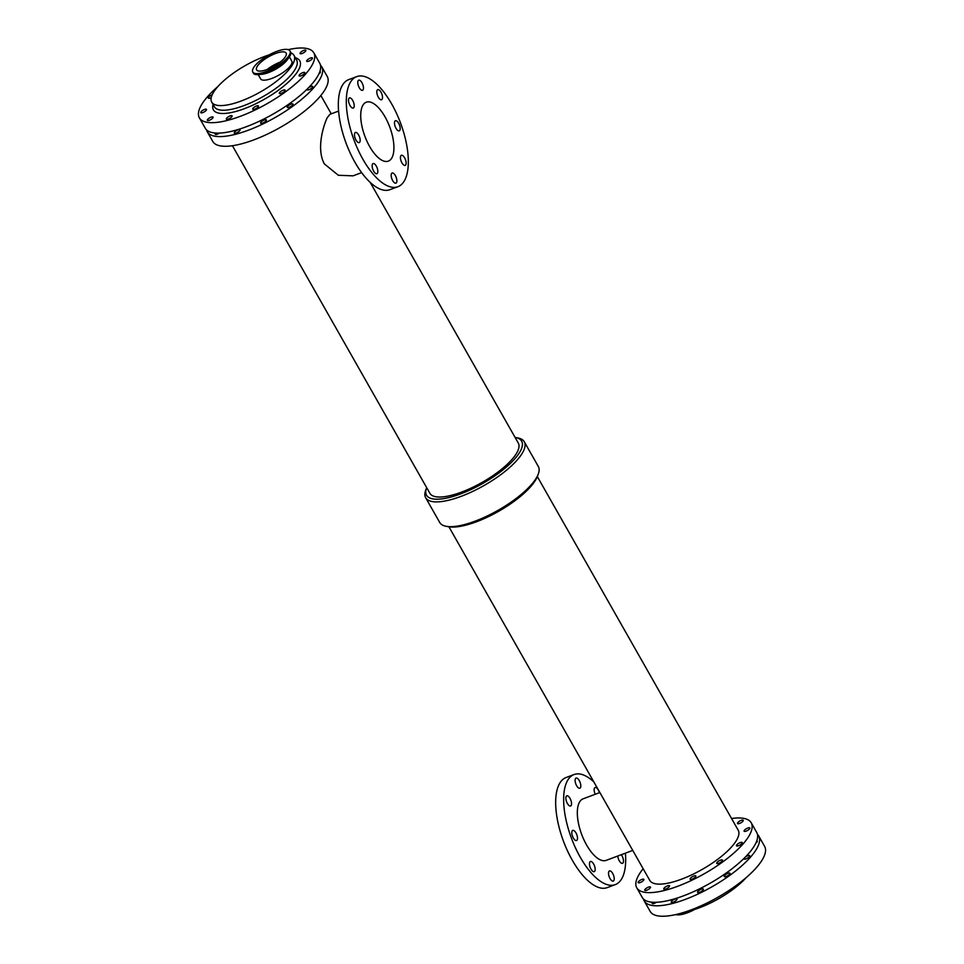 <?xml version="1.0" encoding="UTF-8"?>
<svg xmlns="http://www.w3.org/2000/svg" width="964" height="964" viewBox="0 0 964 964"><rect width="100%" height="100%" fill="white"/><g stroke="black" fill="none" stroke-linecap="round" stroke-linejoin="round"><path stroke-width="1.45" d="M571.23 805.362A5.41 2.277 -110.5 0 1 570.592 805.976A5.41 2.277 -110.5 0 1 566.567 801.711A5.41 2.277 -110.5 0 1 566.808 795.842A5.41 2.277 -110.5 0 1 570.459 799.216A5.41 2.277 -110.5 0 1 571.23 805.362M595.234 794.288A5.41 2.277 -110.5 0 1 595.101 787.54A5.41 2.277 -110.5 0 1 599.427 792.709M594.848 871.022A5.41 2.277 -110.5 0 1 594.222 871.637A5.41 2.277 -110.5 0 1 590.185 867.371A5.41 2.277 -110.5 0 1 590.426 861.503A5.41 2.277 -110.5 0 1 594.077 864.877A5.41 2.277 -110.5 0 1 594.848 871.022M577.183 839.909A5.41 2.277 -110.5 0 1 576.544 840.524A5.41 2.277 -110.5 0 1 572.52 836.258A5.41 2.277 -110.5 0 1 572.761 830.402A5.41 2.277 -110.5 0 1 576.412 833.764A5.41 2.277 -110.5 0 1 577.183 839.909M580.485 787.612A5.41 2.277 -110.5 0 1 579.846 788.215A5.41 2.277 -110.5 0 1 575.821 783.961A5.41 2.277 -110.5 0 1 576.062 778.093A5.41 2.277 -110.5 0 1 579.713 781.455A5.41 2.277 -110.5 0 1 580.485 787.612M621.286 854.707A5.41 2.277 -110.5 0 1 623.154 862.708A5.41 2.277 -110.5 0 1 622.515 863.322A5.41 2.277 -110.5 0 1 619.599 861.31A5.41 2.277 -110.5 0 1 617.779 856.02M613.899 880.469A5.41 2.277 -110.5 0 1 613.261 881.072A5.41 2.277 -110.5 0 1 609.236 876.818A5.41 2.277 -110.5 0 1 609.465 870.95A5.41 2.277 -110.5 0 1 613.128 874.312A5.41 2.277 -110.5 0 1 613.899 880.469M353.896 107.438A5.41 2.277 -110.5 0 1 353.258 108.052A5.41 2.277 -110.5 0 1 349.233 103.787A5.41 2.277 -110.5 0 1 349.462 97.918A5.41 2.277 -110.5 0 1 353.125 101.292A5.41 2.277 -110.5 0 1 353.896 107.438M363.151 89.688A5.41 2.277 -110.5 0 1 362.512 90.291A5.41 2.277 -110.5 0 1 358.488 86.037A5.41 2.277 -110.5 0 1 358.728 80.169A5.41 2.277 -110.5 0 1 362.38 83.531A5.41 2.277 -110.5 0 1 363.151 89.688M377.514 173.098A5.41 2.277 -110.5 0 1 376.888 173.713A5.41 2.277 -110.5 0 1 372.851 169.447A5.41 2.277 -110.5 0 1 373.092 163.579A5.41 2.277 -110.5 0 1 376.743 166.953A5.41 2.277 -110.5 0 1 377.514 173.098M399.867 130.236A5.41 2.277 -110.5 0 1 399.229 130.851A5.41 2.277 -110.5 0 1 395.204 126.585A5.41 2.277 -110.5 0 1 395.433 120.729A5.41 2.277 -110.5 0 1 399.096 124.091A5.41 2.277 -110.5 0 1 399.867 130.236M359.849 141.985A5.41 2.277 -110.5 0 1 359.211 142.6A5.41 2.277 -110.5 0 1 355.186 138.334A5.41 2.277 -110.5 0 1 355.415 132.478A5.41 2.277 -110.5 0 1 359.078 135.84A5.41 2.277 -110.5 0 1 359.849 141.985M382.19 99.135A5.41 2.277 -110.5 0 1 381.551 99.738A5.41 2.277 -110.5 0 1 377.527 95.472A5.41 2.277 -110.5 0 1 377.768 89.616A5.41 2.277 -110.5 0 1 381.419 92.978A5.41 2.277 -110.5 0 1 382.19 99.135M396.553 182.545A5.41 2.277 -110.5 0 1 395.927 183.16A5.41 2.277 -110.5 0 1 391.89 178.894A5.41 2.277 -110.5 0 1 392.131 173.026A5.41 2.277 -110.5 0 1 395.782 176.388A5.41 2.277 -110.5 0 1 396.553 182.545M405.808 164.796A5.41 2.277 -110.5 0 1 405.181 165.398A5.41 2.277 -110.5 0 1 401.144 161.133A5.41 2.277 -110.5 0 1 401.386 155.276A5.41 2.277 -110.5 0 1 405.037 158.638A5.41 2.277 -110.5 0 1 405.808 164.796M746.148 831.137A3.29 1.06 150.4 0 1 744.1 831.221A3.29 1.06 150.4 0 1 746.437 828.666A3.29 1.06 150.4 0 1 749.823 827.968A3.29 1.06 150.4 0 1 746.148 831.137M756.776 840.885A3.29 1.06 150.4 0 1 757.294 841.126A3.29 1.06 150.4 0 1 755.848 843.102M665.823 888.977A3.29 1.06 150.4 0 1 663.774 889.061A3.29 1.06 150.4 0 1 666.112 886.519A3.29 1.06 150.4 0 1 669.498 885.808A3.29 1.06 150.4 0 1 665.823 888.977M673.306 902.135A3.29 1.06 150.4 0 1 671.245 902.22A3.29 1.06 150.4 0 1 673.595 899.677A3.29 1.06 150.4 0 1 676.969 898.966A3.29 1.06 150.4 0 1 673.306 902.135M692.176 879.108A3.29 1.06 150.4 0 1 690.128 879.192A3.29 1.06 150.4 0 1 692.465 876.65A3.29 1.06 150.4 0 1 695.839 875.939A3.29 1.06 150.4 0 1 692.176 879.108M699.659 892.278A3.29 1.06 150.4 0 1 697.599 892.351A3.29 1.06 150.4 0 1 699.936 889.808A3.29 1.06 150.4 0 1 703.322 889.097A3.29 1.06 150.4 0 1 699.659 892.278M739.557 823.449A3.29 1.06 150.4 0 1 737.508 823.521A3.29 1.06 150.4 0 1 739.846 820.979A3.29 1.06 150.4 0 1 743.232 820.268A3.29 1.06 150.4 0 1 739.557 823.449M738.557 845.717A3.29 1.06 150.4 0 1 736.496 845.802A3.29 1.06 150.4 0 1 738.834 843.247A3.29 1.06 150.4 0 1 742.22 842.548A3.29 1.06 150.4 0 1 738.557 845.717M745.461 856.96A3.29 1.06 150.4 0 1 749.703 855.707A3.29 1.06 150.4 0 1 746.028 858.876A3.29 1.06 150.4 0 1 743.979 858.96A3.29 1.06 150.4 0 1 744.039 858.382M646.808 890.23A3.29 1.06 150.4 0 1 644.759 890.314A3.29 1.06 150.4 0 1 647.097 887.772A3.29 1.06 150.4 0 1 650.483 887.061A3.29 1.06 150.4 0 1 646.808 890.23M656.388 902.28A3.29 1.06 150.4 0 1 654.291 903.401A3.29 1.06 150.4 0 1 652.23 903.473A3.29 1.06 150.4 0 1 652.785 902.256M640.216 882.542A3.29 1.06 150.4 0 1 638.168 882.626A3.29 1.06 150.4 0 1 640.506 880.072A3.29 1.06 150.4 0 1 643.892 879.373A3.29 1.06 150.4 0 1 640.216 882.542M718.795 863.274A3.29 1.06 150.4 0 1 716.746 863.358A3.29 1.06 150.4 0 1 719.084 860.816A3.29 1.06 150.4 0 1 722.458 860.105A3.29 1.06 150.4 0 1 718.795 863.274M726.278 876.433A3.29 1.06 150.4 0 1 724.217 876.517A3.29 1.06 150.4 0 1 726.555 873.974A3.29 1.06 150.4 0 1 729.941 873.264A3.29 1.06 150.4 0 1 726.278 876.433M211.224 97.653A3.29 1.06 150.4 0 1 210.417 98.003A3.29 1.06 150.4 0 1 208.369 98.075A3.29 1.06 150.4 0 1 212.152 94.858M302.166 53.478A3.29 1.06 150.4 0 1 300.105 53.562A3.29 1.06 150.4 0 1 302.443 51.02A3.29 1.06 150.4 0 1 305.829 50.309A3.29 1.06 150.4 0 1 302.166 53.478M262.69 123.079A3.29 1.06 150.4 0 1 260.642 123.163A3.29 1.06 150.4 0 1 262.979 120.621A3.29 1.06 150.4 0 1 266.365 119.91A3.29 1.06 150.4 0 1 262.69 123.079M254.773 109.149A3.29 1.06 150.4 0 1 252.725 109.221A3.29 1.06 150.4 0 1 255.062 106.679A3.29 1.06 150.4 0 1 258.448 105.98A3.29 1.06 150.4 0 1 254.773 109.149M202.814 112.583A3.29 1.06 150.4 0 1 200.765 112.655A3.29 1.06 150.4 0 1 203.103 110.113A3.29 1.06 150.4 0 1 206.489 109.402A3.29 1.06 150.4 0 1 202.814 112.583M289.308 107.245A3.29 1.06 150.4 0 1 287.26 107.329A3.29 1.06 150.4 0 1 289.598 104.787A3.29 1.06 150.4 0 1 292.984 104.076A3.29 1.06 150.4 0 1 289.308 107.245M281.392 93.315A3.29 1.06 150.4 0 1 279.343 93.388A3.29 1.06 150.4 0 1 281.681 90.845A3.29 1.06 150.4 0 1 285.067 90.146A3.29 1.06 150.4 0 1 281.392 93.315M319.807 71.698A3.29 1.06 150.4 0 1 320.337 71.939A3.29 1.06 150.4 0 1 318.891 73.915M308.757 61.178A3.29 1.06 150.4 0 1 306.697 61.25A3.29 1.06 150.4 0 1 309.034 58.708A3.29 1.06 150.4 0 1 312.42 57.997A3.29 1.06 150.4 0 1 308.757 61.178M236.349 132.948A3.29 1.06 150.4 0 1 234.288 133.032A3.29 1.06 150.4 0 1 236.626 130.489A3.29 1.06 150.4 0 1 240.012 129.779A3.29 1.06 150.4 0 1 236.349 132.948M228.432 119.018A3.29 1.06 150.4 0 1 226.371 119.09A3.29 1.06 150.4 0 1 228.709 116.548A3.29 1.06 150.4 0 1 232.095 115.849A3.29 1.06 150.4 0 1 228.432 119.018M219.43 133.092A3.29 1.06 150.4 0 1 217.322 134.213A3.29 1.06 150.4 0 1 215.273 134.285A3.29 1.06 150.4 0 1 215.828 133.068M209.405 120.271A3.29 1.06 150.4 0 1 207.356 120.355A3.29 1.06 150.4 0 1 209.694 117.801A3.29 1.06 150.4 0 1 213.08 117.102A3.29 1.06 150.4 0 1 209.405 120.271M308.504 87.772A3.29 1.06 150.4 0 1 312.734 86.519A3.29 1.06 150.4 0 1 309.07 89.688A3.29 1.06 150.4 0 1 307.01 89.773A3.29 1.06 150.4 0 1 307.082 89.194M301.154 75.758A3.29 1.06 150.4 0 1 299.093 75.831A3.29 1.06 150.4 0 1 301.443 73.288A3.29 1.06 150.4 0 1 304.817 72.577A3.29 1.06 150.4 0 1 301.154 75.758M675.752 914.571A21.389 6.869 -29.6 0 0 694.924 909.329M686.513 911.522A47.32 15.195 -29.6 0 0 746.124 877.662M253.207 68.287A21.389 6.869 150.4 0 1 272.318 53.261A21.389 6.869 150.4 0 1 289.971 50.923A21.389 6.869 150.4 0 1 274.764 67.456A21.389 6.869 150.4 0 1 252.773 72.047A21.389 6.869 150.4 0 1 253.207 68.287M256.942 66.89A16.991 5.459 150.4 0 1 272.125 54.948A16.991 5.459 150.4 0 1 286.151 53.092A16.991 5.459 150.4 0 1 274.065 66.227A16.991 5.459 150.4 0 1 256.593 69.878A16.991 5.459 150.4 0 1 256.942 66.89M289.417 56.936L291.803 61.142A17.93 5.76 150.4 0 1 279.054 75.011A17.93 5.76 150.4 0 1 260.617 78.867L258.232 74.662M280.307 62.045A16.991 5.459 -29.6 0 0 267.269 69.444M448.911 526.802L649.784 880.409A50.839 16.328 -29.6 0 0 691.742 874.854A50.839 16.328 -29.6 0 0 737.171 839.126A50.839 16.328 -29.6 0 0 738.195 830.185L537.322 476.578M599.873 792.541L583.136 798.807A32.86 13.858 69.5 0 0 581.69 834.438A32.86 13.858 69.5 0 0 606.187 860.358L632.746 850.417M593.8 781.864A58.768 24.775 69.5 0 0 574.05 774.55A58.768 24.775 69.5 0 0 571.459 838.27A58.768 24.775 69.5 0 0 615.273 884.615A58.768 24.775 69.5 0 0 622.154 877.975A58.768 24.775 69.5 0 0 625.419 853.152M574.05 774.55L566.061 777.538A58.768 24.775 69.5 0 0 563.482 841.259A58.768 24.775 69.5 0 0 607.284 887.603L615.273 884.615M361.633 172.628L353.029 175.846L338.34 175.267L324.374 163.916C316.192 149.143 323.265 125.935 327.278 117.584L329.977 114.306L338.581 111.077M362.609 105.763A31.451 13.255 -110.5 0 1 366.296 102.208A31.451 13.255 -110.5 0 1 389.745 127.007A31.451 13.255 -110.5 0 1 388.359 161.121A31.451 13.255 -110.5 0 1 367.091 141.539A31.451 13.255 -110.5 0 1 362.609 105.763M397.939 186.691L389.95 189.679A58.768 24.775 -110.5 0 1 350.233 153.107A58.768 24.775 -110.5 0 1 341.846 86.266A58.768 24.775 -110.5 0 1 348.727 79.626L356.716 76.626A58.768 24.775 -110.5 0 1 400.518 122.97A58.768 24.775 -110.5 0 1 397.939 186.691A58.768 24.775 -110.5 0 1 358.21 150.119A58.768 24.775 -110.5 0 1 349.836 83.278A58.768 24.775 -110.5 0 1 356.716 76.626M426.678 487.663A54.707 17.569 -29.6 0 0 426.582 487.904A54.707 17.569 -29.6 0 0 462.865 493.05A54.707 17.569 -29.6 0 0 520.536 450.791A54.707 17.569 -29.6 0 0 515.342 437.475A54.707 17.569 -29.6 0 0 515.089 437.439M232.432 145.733L429.872 493.291A50.839 16.328 -29.6 0 0 471.83 487.748A50.839 16.328 -29.6 0 0 517.258 452.008A50.839 16.328 -29.6 0 0 518.295 443.066L370.2 182.377M426.582 487.904L425.727 490.17A56.695 18.208 -29.6 0 0 425.666 497.737A56.695 18.208 -29.6 0 0 472.444 491.544A56.695 18.208 -29.6 0 0 523.115 451.706A56.695 18.208 -29.6 0 0 524.259 441.729A56.695 18.208 -29.6 0 0 517.728 437.909L515.342 437.475M425.666 497.737L439.741 522.512A56.695 18.208 -29.6 0 0 446.272 526.332L448.658 526.754A54.707 17.569 -29.6 0 0 496.364 512.571A54.707 17.569 -29.6 0 0 536.37 478.662A54.707 17.569 -29.6 0 0 537.418 476.337L538.274 474.071A56.695 18.208 -29.6 0 0 538.334 466.504L524.259 441.729M446.272 526.332A56.695 18.208 -29.6 0 0 495.713 511.631A56.695 18.208 -29.6 0 0 537.189 476.481A56.695 18.208 -29.6 0 0 538.274 474.071M217.876 86.579A65.817 21.136 -29.6 0 0 199.367 117.837L205.308 128.296A65.817 21.136 -29.6 0 0 259.605 121.103A65.817 21.136 -29.6 0 0 318.421 74.855A65.817 21.136 -29.6 0 0 319.759 63.275L313.818 52.815A65.817 21.136 -29.6 0 0 288.248 49.658M199.367 117.837A65.817 21.136 -29.6 0 0 253.677 110.655A65.817 21.136 -29.6 0 0 312.481 64.395A65.817 21.136 -29.6 0 0 313.818 52.815M269.077 54.912A47.32 15.195 -29.6 0 0 226.673 78.253A47.32 15.195 -29.6 0 0 211.719 102.124A47.32 15.195 -29.6 0 0 250.761 96.954A47.32 15.195 -29.6 0 0 293.032 63.696A47.32 15.195 -29.6 0 0 293.996 55.382A47.32 15.195 -29.6 0 0 290.803 52.815M643.506 899.075A65.817 21.136 -29.6 0 0 644.241 900.966L650.182 911.414A65.817 21.136 -29.6 0 0 704.491 904.232A65.817 21.136 -29.6 0 0 763.295 857.972A65.817 21.136 -29.6 0 0 764.633 846.404L758.692 835.945A65.817 21.136 -29.6 0 0 757.451 834.354M644.241 900.966A65.817 21.136 -29.6 0 0 698.551 893.773A65.817 21.136 -29.6 0 0 757.367 847.525A65.817 21.136 -29.6 0 0 758.692 835.945M643.157 868.733A65.817 21.136 -29.6 0 0 636.77 887.808L642.265 897.484A65.817 21.136 -29.6 0 0 696.574 890.29A65.817 21.136 -29.6 0 0 755.378 844.042A65.817 21.136 -29.6 0 0 756.716 832.462L751.221 822.786A65.817 21.136 -29.6 0 0 731.568 818.508M636.77 887.808A65.817 21.136 -29.6 0 0 691.067 880.614A65.817 21.136 -29.6 0 0 749.884 834.366A65.817 21.136 -29.6 0 0 751.221 822.786M206.549 129.887A65.817 21.136 -29.6 0 0 207.284 131.779L212.779 141.455A65.817 21.136 -29.6 0 0 267.088 134.261A65.817 21.136 -29.6 0 0 325.904 88.013A65.817 21.136 -29.6 0 0 327.23 76.433L321.735 66.757A65.817 21.136 -29.6 0 0 320.494 65.166M207.284 131.779A65.817 21.136 -29.6 0 0 261.593 124.585A65.817 21.136 -29.6 0 0 320.397 78.337A65.817 21.136 -29.6 0 0 321.735 66.757M678.21 913.993A21.389 6.869 -29.6 0 0 686.886 911.92A21.389 6.869 -29.6 0 0 689.417 910.896M681.44 913.113A21.148 6.784 -29.6 0 0 686.778 911.51A21.148 6.784 -29.6 0 0 686.971 911.438M289.971 50.923L290.477 51.803A21.389 6.869 150.4 0 1 275.27 68.348A21.389 6.869 150.4 0 1 253.279 72.939C254.327 75.481 259.388 75.156 268.486 71.963A21.148 6.784 150.4 0 1 254.797 74.132M290.718 53.731A21.148 6.784 150.4 0 1 281.85 64.371A21.148 6.784 150.4 0 1 268.486 71.963L269.354 71.601A18.557 5.953 150.4 0 0 281.09 64.937L281.85 64.371C289.248 58.189 292.116 54.008 290.477 51.803M287.826 58.997A17.93 5.76 150.4 0 1 260.81 74.349M213.056 104.486A49.67 15.954 -29.6 0 0 244.422 108.667A49.67 15.954 -29.6 0 0 290.694 79.879A49.67 15.954 -29.6 0 0 295.346 57.744M211.719 102.124L214.357 106.763A47.32 15.195 -29.6 0 0 243.904 105.63A47.32 15.195 -29.6 0 0 295.671 68.348A47.32 15.195 -29.6 0 0 296.635 60.021L293.996 55.382M252.773 72.047L253.279 72.939M331.255 113.824L320.843 95.496"/></g></svg>
